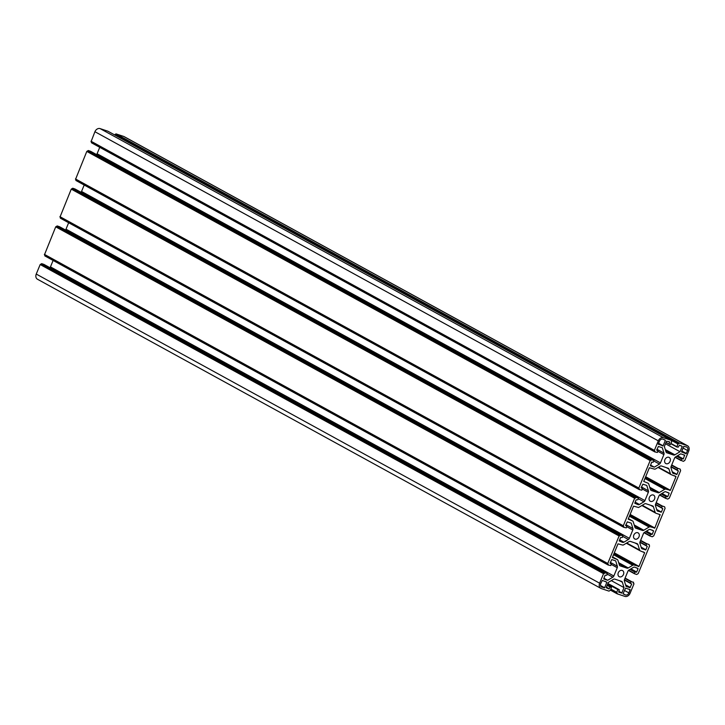 <?xml version="1.0" encoding="UTF-8"?>
<svg xmlns="http://www.w3.org/2000/svg" width="725" height="725" viewBox="0 0 725 725"><rect width="100%" height="100%" fill="white"/><g stroke="black" fill="none" stroke-linecap="round" stroke-linejoin="round"><path stroke-width="1.09" d="M618.715 592.198L619.295 589.715L617.854 589.561L616.73 592.289L617.183 593.829L624.905 596.394A4.604 3.589 -61.2 0 0 630.079 593.286L634.003 583.77L633.36 583.235L633.55 582.229L630.967 581.686L630.505 583.344L631.711 584.069L629.971 587.676L626.056 586.38L624.388 581.024A2.048 1.595 -61.2 0 1 624.488 579.547L627.913 571.246A2.048 1.595 -61.2 0 1 628.91 570.058L633.387 567.367A2.048 1.595 -61.2 0 1 634.692 567.177L638.082 568.618L636.677 572.016L634.928 572.079L634.466 573.738L636.704 574.481L638.199 573.584L649.546 546.061L649.092 544.52L646.854 543.768L645.966 545.291L647.253 546.36L645.857 549.768L642.232 548.888A2.048 1.595 -61.2 0 1 641.38 547.973L639.93 543.315A2.048 1.595 -61.2 0 1 640.03 541.838L643.456 533.537A2.048 1.595 -61.2 0 1 644.452 532.349L648.929 529.658A2.048 1.595 -61.2 0 1 650.234 529.467L653.624 530.908L652.228 534.307L650.47 534.37L650.008 536.029L652.246 536.772L653.742 535.875L665.088 508.352L664.635 506.811L662.396 506.059L661.508 507.582L662.795 508.651L661.399 512.058L657.774 511.179A2.048 1.595 -61.2 0 1 656.923 510.264L655.472 505.606A2.048 1.595 -61.2 0 1 655.581 504.129L658.998 495.827A2.048 1.595 -61.2 0 1 659.995 494.64L664.472 491.949A2.048 1.595 -61.2 0 1 665.777 491.758L669.166 493.199L667.77 496.598L666.012 496.661L665.55 498.32L667.788 499.063L669.284 498.166L680.63 470.643L680.177 469.102L677.938 468.359L677.05 469.873L678.337 470.942L676.942 474.349L673.317 473.47A2.048 1.595 -61.2 0 1 672.465 472.555L671.015 467.906A2.048 1.595 -61.2 0 1 671.123 466.42L674.54 458.118A2.048 1.595 -61.2 0 1 675.537 456.931L680.693 453.841L684.627 455.146L683.312 458.889L681.899 458.744L681.011 460.266L683.331 461.354L684.826 460.457L688.75 450.941A4.604 3.589 -61.2 0 0 687.536 445.766A4.604 3.589 -61.2 0 0 687.073 445.558L679.379 443.011L677.884 443.908L676.842 446.99L678.283 447.144L679.361 445.15L682.216 446.419L680.032 451.729L674.875 454.82A2.048 1.595 -61.2 0 1 673.57 455.019L666.864 452.79A2.048 1.595 -61.2 0 1 666.021 451.883L664.345 446.528L666.538 441.217L669.655 441.933L669.003 444.072L670.172 444.778L671.649 441.842L671.196 440.302L663.475 437.737A4.604 3.589 -61.2 0 0 658.3 440.845L654.376 450.361L654.829 451.902L657.412 452.445L657.874 450.787L656.66 450.062L658.409 446.455L662.315 447.751L663.982 453.107A2.048 1.595 -61.2 0 1 663.882 454.584L660.457 462.885A2.048 1.595 -61.2 0 1 659.469 464.073L654.312 467.163L650.37 465.858L651.693 462.115L653.107 462.26L653.995 460.737L651.675 459.65L650.18 460.547L638.834 488.07L639.287 489.611L641.87 490.154L642.332 488.496L641.118 487.771L642.867 484.164L646.772 485.451L648.44 490.816A2.048 1.595 -61.2 0 1 648.34 492.293L644.915 500.594A2.048 1.595 -61.2 0 1 643.927 501.782L639.441 504.473A2.048 1.595 -61.2 0 1 638.136 504.663L634.747 503.222L636.151 499.824L637.909 499.761L638.372 498.102L636.133 497.359L634.638 498.256L623.292 525.779L623.745 527.32L626.327 527.863L626.79 526.205L625.575 525.48L627.324 521.864L631.23 523.16L632.898 528.516A2.048 1.595 -61.2 0 1 632.798 530.002L629.373 538.303A2.048 1.595 -61.2 0 1 628.385 539.491L623.899 542.182A2.048 1.595 -61.2 0 1 622.594 542.373L619.204 540.932L620.609 537.533L622.367 537.47L622.829 535.811L620.591 535.068L619.096 535.965L607.749 563.488L608.202 565.029L610.785 565.563L611.248 563.905L610.033 563.18L611.782 559.573L615.688 560.869L617.356 566.225A2.048 1.595 -61.2 0 1 617.256 567.711L613.83 576.013A2.048 1.595 -61.2 0 1 612.842 577.2L607.686 580.29L603.744 578.985L605.067 575.242L606.825 575.179L607.287 573.52L43.935 264.407M618.751 592.207L621.842 592.914L624.026 587.603L622.358 582.248A2.048 1.595 -61.2 0 0 621.506 581.341L614.8 579.112A2.048 1.595 -61.2 0 0 613.495 579.311L608.347 582.402L606.154 587.712L609.009 588.981L610.097 586.987L611.528 587.141L610.486 590.222L608.991 591.12L601.306 588.573A4.604 3.589 -61.2 0 1 600.835 588.365A4.604 3.589 -61.2 0 1 599.629 583.19L603.553 573.674L605.049 572.777L607.287 573.52M649.373 497.35A3.48 2.71 -61.2 0 1 653.633 495.157A3.48 2.71 -61.2 0 1 654.331 499.516A3.48 2.71 -61.2 0 1 650.289 501.265A3.48 2.71 -61.2 0 1 649.373 497.35M664.916 459.641A3.48 2.71 -61.2 0 1 669.175 457.448A3.48 2.71 -61.2 0 1 669.873 461.807A3.48 2.71 -61.2 0 1 665.831 463.556A3.48 2.71 -61.2 0 1 664.916 459.641M633.831 535.059A3.48 2.71 -61.2 0 1 638.091 532.866A3.48 2.71 -61.2 0 1 638.788 537.225A3.48 2.71 -61.2 0 1 634.747 538.974A3.48 2.71 -61.2 0 1 633.831 535.059M618.289 572.768A3.48 2.71 -61.2 0 1 622.548 570.575A3.48 2.71 -61.2 0 1 623.246 574.934A3.48 2.71 -61.2 0 1 619.195 576.683A3.48 2.71 -61.2 0 1 618.289 572.768M658.218 444.171L659.442 441.217A3.072 2.393 -61.2 0 1 662.886 439.151L665.387 440.302L663.121 445.793L658.218 444.171M602.33 580.408L606.879 582.238L604.614 587.739L601.886 587.159A3.072 2.393 -61.2 0 1 601.578 587.023A3.072 2.393 -61.2 0 1 600.771 583.571L602.33 580.408M625.603 588.129L630.07 589.615L628.938 592.905A3.072 2.393 -61.2 0 1 625.485 594.98L622.993 593.829L625.603 588.129M686.049 453.723L681.491 451.892L683.757 446.392L686.493 446.972A3.072 2.393 -61.2 0 1 686.802 447.108A3.072 2.393 -61.2 0 1 687.608 450.56L686.049 453.723L681.717 451.349M670.371 490.281L665.958 489.139A2.048 1.595 118.8 0 0 664.662 489.33L659.333 492.529A2.048 1.595 -61.2 0 1 658.028 492.719L651.322 490.499A2.048 1.595 -61.2 0 1 650.479 489.593L648.748 484.055A2.048 1.595 118.8 0 0 647.905 483.149L643.728 481.445L649.373 467.743L654.34 469.066A2.048 1.595 118.8 0 0 655.645 468.876L660.122 466.184A2.048 1.595 -61.2 0 1 661.427 465.994L668.133 468.214A2.048 1.595 -61.2 0 1 668.985 469.12L670.435 473.778A2.048 1.595 118.8 0 0 671.287 474.685L676.017 476.579L670.371 490.281L645.667 476.724M617.999 543.85L622.412 544.992A2.048 1.595 118.8 0 0 623.717 544.801L629.037 541.602A2.048 1.595 -61.2 0 1 630.342 541.403L637.048 543.632A2.048 1.595 -61.2 0 1 637.9 544.538L639.622 550.067A2.048 1.595 118.8 0 0 640.474 550.982L644.652 552.686L639.006 566.388L634.04 565.056A2.048 1.595 118.8 0 0 632.735 565.255L628.249 567.947A2.048 1.595 -61.2 0 1 626.944 568.137L620.237 565.917A2.048 1.595 -61.2 0 1 619.395 565.011L617.936 560.353A2.048 1.595 118.8 0 0 617.093 559.446L612.353 557.552L617.999 543.85M660.076 514.614L654.829 527.99L650.416 526.848A2.048 1.595 118.8 0 0 649.12 527.039L643.791 530.238A2.048 1.595 -61.2 0 1 642.486 530.428L635.78 528.208A2.048 1.595 -61.2 0 1 634.937 527.302L633.206 521.764A2.048 1.595 118.8 0 0 632.363 520.858L628.185 519.154L633.541 506.141L638.589 507.491L644.579 503.893A2.048 1.595 -61.2 0 1 645.884 503.703L652.591 505.923A2.048 1.595 -61.2 0 1 653.442 506.829L655.164 512.357A2.048 1.595 118.8 0 0 656.016 513.273L660.076 514.614M49.934 267.697A2.048 1.595 118.8 0 0 50.46 266.882L53.115 260.447M608.175 565.011L44.823 255.898L44.914 254.955M607.795 563.814L44.479 254.72L55.716 226.834L57.212 225.937L59.477 226.698M65.477 229.988A2.048 1.595 118.8 0 0 66.002 229.172L68.657 222.738M60.365 218.189L623.745 527.32L60.365 218.189L60.456 217.246M623.337 526.105L60.021 217.011L71.258 189.125L72.754 188.228L75.019 188.989M81.019 192.279A2.048 1.595 118.8 0 0 81.544 191.463L84.2 185.029M75.907 180.48L639.287 489.611L75.907 180.48L75.998 179.546M638.879 488.396L75.563 179.302L86.801 151.416L88.296 150.519L90.562 151.28M96.561 154.57A2.048 1.595 118.8 0 0 97.087 153.754L99.742 147.32M91.45 142.771L654.829 451.902L91.45 142.771L91.54 141.837M654.421 450.687L91.105 141.593L94.921 131.714A4.604 3.589 -61.2 0 1 100.095 128.606L107.844 131.189M114.496 134.832L116.009 133.88L123.694 136.427A4.604 3.589 -61.2 0 1 124.165 136.635L687.536 445.766M37.927 279.442A4.604 3.589 -61.2 0 1 37.464 279.234A4.604 3.589 -61.2 0 1 36.25 274.059L40.174 264.543L41.669 263.646L43.908 264.389M624.026 587.603L611.311 580.625M680.032 451.729L665.496 443.745M654.312 467.163L650.479 465.06M607.686 580.29L603.853 578.188M686.394 453.515L681.853 451.022M687.608 450.56L683.068 448.068M625.485 594.98L623.065 593.648M628.938 592.905L624.397 590.422M630.152 589.96L628.675 589.144M601.886 587.159L601.288 586.833M604.269 587.948L600.681 585.972M604.614 587.739L600.536 585.501M606.879 582.238L605.402 581.432M662.777 446.002L658.445 443.627M663.121 445.793L658.581 443.31M665.387 440.302L663.91 439.486M670.435 473.778L658.436 467.199M668.985 469.12L666.094 467.534M658.028 492.719L650.098 488.369M664.662 489.33L644.933 478.509M659.333 492.529L649.754 487.272M670.027 490.481L645.54 477.05M665.958 489.139L645.241 477.766M676.017 476.579L674.54 475.763M617.093 559.446L612.598 556.972M626.944 568.137L619.014 563.787M628.249 567.947L618.67 562.691M632.735 565.255L613.522 554.716M634.04 565.056L613.83 553.972M638.662 566.597L614.166 553.157M644.652 552.686L643.166 551.87M639.006 566.388L614.302 552.831M637.9 544.538L635.009 542.952M639.622 550.067L626.726 542.989M653.442 506.829L650.552 505.243M655.164 512.357L642.268 505.28M632.363 520.858L628.385 518.674M642.486 530.428L634.556 526.078M649.12 527.039L629.391 516.218M643.791 530.238L634.212 524.982M654.485 528.19L629.998 514.759M650.416 526.848L629.699 515.475M660.194 514.977L658.708 514.161M654.829 527.99L630.125 514.433M622.358 582.248L619.467 580.662M621.842 592.914L618.869 591.283M621.497 593.123L618.733 591.609M619.259 589.706L607.903 583.471L619.295 589.715M618.198 589.353L607.831 583.661M617.854 589.561L607.695 583.978M616.73 592.289L610.939 589.117M616.785 592.615L610.84 589.362L616.812 592.633M617.256 593.113L610.767 589.543M617.102 593.485L610.613 589.923M617.156 593.811L610.513 590.168L617.183 593.829M631.312 581.477L625.095 578.07M630.967 581.686L624.968 578.396M630.424 583L624.433 579.71M630.478 583.326L624.361 579.973L630.505 583.344M630.315 587.467L625.593 584.885M631.711 584.069L624.343 580.027M629.971 587.676L625.738 585.356M636.677 572.016L630.913 568.853M638.082 568.618L636.604 567.802M636.332 572.224L630.569 569.062M635.272 571.871L630.369 569.179M634.928 572.079L630.025 569.388M634.384 573.393L628.647 570.24M634.438 573.72L628.448 570.43L634.466 573.738M646.854 543.768L640.637 540.361M646.51 543.977L640.51 540.687M645.966 545.291L639.976 542.001M646.02 545.617L639.903 542.264L646.048 545.635M645.857 549.768L641.136 547.176M647.253 546.36L639.885 542.318M645.513 549.967L641.281 547.647M652.228 534.307L646.455 531.144M653.624 530.908L652.147 530.093M651.875 534.515L646.111 531.353M650.814 534.162L645.912 531.47M650.47 534.37L645.567 531.679M649.926 535.684L644.19 532.531M649.981 536.011L643.99 532.721L650.008 536.029M662.396 506.059L656.188 502.652M662.052 506.267L656.053 502.978M661.508 507.582L655.518 504.292M661.562 507.908L655.445 504.555L661.59 507.926M661.399 512.058L656.678 509.467M662.795 508.651L655.427 504.609M661.055 512.258L656.823 509.947M667.77 496.598L661.998 493.435M669.166 493.199L667.689 492.384M667.417 496.806L661.653 493.643M666.357 496.453L661.454 493.761M666.012 496.661L661.109 493.97M665.468 497.975L659.732 494.831M665.523 498.302L659.533 495.012L665.55 498.32M677.938 468.359L671.731 464.952M677.594 468.558L671.595 465.269M677.05 469.873L671.06 466.583M677.105 470.199L670.987 466.846L677.132 470.217M676.942 474.349L672.22 471.757M678.337 470.942L670.978 466.9M676.597 474.549L672.365 472.238M683.312 458.889L677.54 455.726M684.708 455.49L683.231 454.684M682.959 459.097L677.195 455.934M681.899 458.744L676.996 456.052M681.554 458.952L676.652 456.261M681.011 460.266L675.274 457.122M681.065 460.593L675.075 457.303L681.092 460.611M687.073 445.558L123.694 136.427M679.379 443.011L116.009 133.88M679.035 443.22L115.665 134.089M678.881 443.591L115.511 134.469M678.537 443.8L115.166 134.669M678.237 443.7L114.858 134.569M677.884 443.908L114.514 134.778M676.76 446.645L670.978 443.464M676.815 446.972L670.879 443.709M682.216 446.419L680.739 445.603M674.875 454.82L665.296 449.563M673.57 455.019L665.641 450.66M669.737 442.277L668.26 441.471M669.003 444.072L666.03 442.44M671.16 440.283L107.789 131.153M663.475 437.737L100.095 128.606M658.3 440.845L94.921 131.714M654.376 450.361L90.997 141.23M654.902 451.186L91.522 142.055M654.748 451.557L91.368 142.426M657.838 450.769L656.642 450.116M663.982 453.107L656.986 449.264M660.457 462.885L97.087 153.754M663.882 454.584L657.883 451.294M659.469 464.073L653.877 461.009M653.877 460.384L90.507 151.253M651.675 459.65L88.296 150.519M651.331 459.858L87.952 150.727M651.168 460.23L87.797 151.099M650.823 460.438L87.453 151.308M650.524 460.339L87.145 151.208M650.18 460.547L86.801 151.416M638.834 488.07L75.454 178.939M639.359 488.895L75.98 179.764M639.205 489.266L75.826 180.135M648.44 490.816L641.444 486.973M644.915 500.594L81.544 191.463M648.34 492.293L642.341 489.003M639.441 504.473L635.2 502.144M643.927 501.782L638.335 498.718M638.136 504.663L634.892 502.887M638.335 498.084L74.965 188.962M636.133 497.359L72.754 188.228M635.78 497.567L72.409 188.437M635.626 497.939L72.255 188.808M635.281 498.147L71.911 189.017M634.982 498.048L71.603 188.917M634.638 498.256L71.258 189.125M623.292 525.779L59.912 216.648M623.817 526.595L60.438 217.473M623.663 526.975L60.284 217.844M632.898 528.516L625.902 524.683M629.373 538.303L66.002 229.172M632.798 530.002L626.799 526.713M623.899 542.182L619.658 539.853M628.385 539.491L622.793 536.428M622.594 542.373L619.349 540.587M622.793 535.793L59.423 226.662M620.591 535.068L57.212 225.937M620.237 535.268L56.867 226.146M620.083 535.648L56.713 226.517M619.739 535.857L56.369 226.726M619.44 535.757L56.061 226.626M619.096 535.965L55.716 226.834M607.749 563.488L44.37 254.357M608.275 564.304L44.896 255.182M608.121 564.684L44.742 255.553M617.356 566.225L610.359 562.392M613.83 576.013L50.46 266.882M617.256 567.711L611.257 564.422M612.842 577.2L607.251 574.137M607.251 573.502L43.881 264.371M605.049 572.777L41.669 263.646M604.695 572.977L41.325 263.855M604.541 573.357L41.171 264.226M604.197 573.566L40.827 264.435M603.898 573.466L40.518 264.335M603.553 573.674L40.174 264.543M599.629 583.19L36.25 274.059M611.501 587.132L607.342 584.848L611.528 587.141M610.441 586.779L607.26 585.03M610.097 586.987L607.124 585.356M609.353 588.772L606.39 587.15M609.009 588.981L606.254 587.467M658.037 467.444L671.078 474.594M612.598 556.954L617.301 559.537M676.842 446.99L670.87 443.709M671.196 440.302L107.817 131.171M654.457 450.705L91.078 141.574M657.874 450.787L656.642 450.107M653.914 460.393L90.534 151.262M638.915 488.414L75.536 179.283M638.372 498.102L74.992 188.971M623.373 526.123L59.994 216.993M622.829 535.811L59.45 226.68M607.831 563.832L44.452 254.702M608.202 565.029L44.823 255.898M600.835 588.365L37.464 279.234M640.266 550.891L626.318 543.233M655.808 513.182L641.861 505.524M632.572 520.949L628.385 518.656"/></g></svg>
